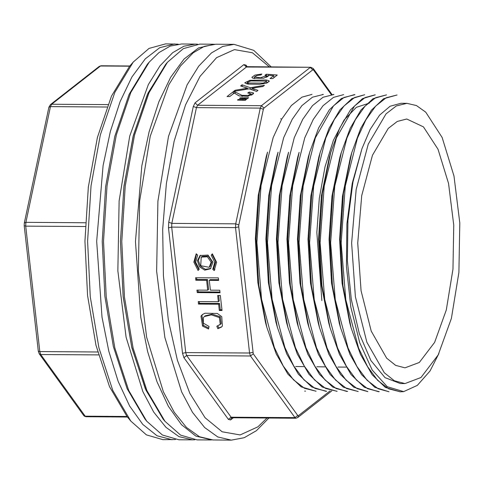 <?xml version="1.0" encoding="UTF-8"?>
<svg xmlns="http://www.w3.org/2000/svg" width="484" height="484" viewBox="0 0 484 484"><rect width="100%" height="100%" fill="white"/><g stroke="black" fill="none" stroke-linecap="round" stroke-linejoin="round"><path stroke-width="0.73" d="M175.42 439.526L162.878 439.635L146.41 434.886L130.777 421.08L127.05 416.567L109.493 386.68L95.971 345.152L87.556 295.331L84.93 241.213L88.306 187.126L97.411 137.432L111.514 96.098L129.488 66.459L133.269 61.994L149.096 48.412L165.631 43.887L178.172 44.171M397.061 94.973L386.184 97.75L375.651 106.141L365.916 119.784L357.41 138.2L345.28 186.171L341.159 243.035L345.794 299.765L358.596 348.038L367.525 366.588L377.671 380.351L388.706 388.852L400.262 391.816L385.391 387.418L372.166 374.791L360.513 354.482L351.075 327.807L342.999 285.832L340.349 239.55L343.416 193.594L351.777 152.678L360.695 128.387L371.494 110.08L383.546 98.76L397.061 94.967M388.93 391.731L374.822 387.303L361.572 374.628L349.956 354.373L340.548 327.735L332.454 285.596L329.822 239.429L332.859 193.648L341.256 152.623L350.18 128.302L360.955 110.025L373.019 98.675L386.534 94.894L375.62 97.683L365.081 106.111L355.371 119.742L346.889 138.097L334.74 186.165L330.632 243.01L335.273 299.802L348.063 348.002L356.974 366.497L367.144 380.279L378.179 388.773L388.93 391.738M378.397 391.659L364.307 387.285L351.069 374.598L339.441 354.361L330.015 327.668L321.914 285.572L319.289 239.29L322.35 193.425L330.723 152.551L339.665 128.181L350.489 109.886L362.534 98.591L375.197 94.834M367.87 391.568L353.768 387.182L340.554 374.537L328.902 354.276L319.482 327.589L311.394 285.542L308.762 239.235L311.811 193.382L320.184 152.46L329.108 128.163L339.883 109.928L351.965 98.542L364.67 94.761M358.148 391.526L343.271 387.158L330.015 374.459L318.369 354.191L308.955 327.511L300.86 285.475L298.229 239.205L301.284 193.31L309.663 152.399L318.611 128.018L329.38 109.783L341.456 98.446L354.137 94.707M346.81 391.411L332.72 387.061L319.488 374.38L307.854 354.155L298.428 327.45L290.327 285.36L287.702 239.084L290.757 193.207L299.13 152.315M337.088 391.381L322.223 387.012L308.949 374.265L297.309 354.04L287.895 327.372L279.8 285.342L277.169 239.108L280.224 193.201L288.597 152.236L287.181 157.112L279.274 195.851L276.406 239.09L278.893 282.759L286.546 322.483L287.895 327.372M325.75 391.266L311.678 386.928L298.416 374.217L286.782 353.973L277.368 327.299L269.267 285.215L266.642 238.963L269.691 193.098L278.07 152.164L276.648 157.046M316.028 391.229L301.108 386.825L287.865 374.09L276.249 353.907L266.835 327.226L258.734 285.161L256.115 238.939L259.164 193.025L267.537 152.091L266.115 156.967M438.861 353.623L430.034 370.968L417.317 385.373L403.68 391.592L387.236 386.692L372.172 370.018L359.709 342.739L350.839 307.165L346.453 266.412L346.907 223.874L352.243 183.345L361.947 148.648L352.945 181.984L347.96 220.401L347.403 260.731L351.317 299.62L359.376 333.857L370.925 360.598L384.992 377.635L400.419 383.546L404.981 383.576L394.406 380.811L384.272 372.765L366.866 342.267L355.407 296.722L351.65 243.065L356.157 189.468L368.245 144.087L386.075 113.831L396.317 105.929L406.929 103.31L416.512 105.579L425.763 112.197L442.122 137.486L453.962 176.025L459.8 222.985L458.911 272.498L451.403 318.387L438.214 354.905L420.989 377.496L404.981 383.576M312.017 94.374L301.931 97.145L291.392 105.536L281.706 119.143L273.176 137.571L261.051 185.578L256.913 242.375L261.554 299.185L274.361 347.494L283.291 366.019L293.455 379.777L304.49 388.295L316.028 391.193M323.354 94.453L312.434 97.242L301.925 105.615L292.203 119.282L283.697 137.662L271.56 185.717L267.458 242.436L272.099 299.372L284.87 347.53L293.788 366.013L303.982 379.831L315.042 388.38L326.555 391.278M333.881 94.531L322.997 97.29L312.464 105.663L302.772 119.288L294.248 137.686L282.105 185.747L277.985 242.587L282.614 299.293L295.415 347.633L304.327 366.116L314.485 379.898L325.532 388.422L337.088 391.332M343.61 94.598L333.488 97.387L323.003 105.76L313.281 119.421L304.738 137.861L292.614 185.917L288.518 242.647L293.165 299.517L305.936 347.681L314.872 366.194L325.066 380.019L336.108 388.519L347.615 391.429M354.947 94.701L344.003 97.465L333.47 105.893L315.302 137.861L303.147 185.983L299.045 242.72L303.686 299.481L316.469 347.76L325.369 366.231L335.527 380.031L346.592 388.555L358.148 391.489M364.67 94.743L354.572 97.52L344.064 105.917L334.329 119.578L325.805 138.007L313.68 186.013L309.578 242.847L314.219 299.632L327.009 347.845L335.95 366.382L346.127 380.182L357.162 388.652L367.87 391.592M375.197 94.816L365.069 97.611L354.56 106.014L336.374 137.988L324.207 186.104L320.099 242.799L324.746 299.638L337.511 347.857L346.411 366.352L356.581 380.182L367.665 388.7L379.208 391.653M400.262 391.816L403.68 391.592M419.301 362.456L404.993 367.858L395.616 365.359L386.637 358.184L371.216 331.092L361.07 290.684L357.743 243.107L361.736 195.578L372.438 155.322L388.235 128.441L397.31 121.399L406.723 119.028L423.464 126.844L438.008 149.254L448.547 183.448L453.75 225.151L452.976 269.146L446.315 309.923L434.602 342.382L419.301 362.456M351.075 327.807L349.732 322.913L342.067 283.158L339.593 239.38L342.466 196.141L350.362 157.542L351.777 152.678M339.211 322.828L331.546 283.134L329.053 239.447L331.939 196.087L339.829 157.475L341.244 152.617M330.015 327.662L328.672 322.767L321.007 282.94L318.526 239.229L321.406 195.978L329.301 157.397L330.711 152.545M319.488 327.589L318.145 322.689L310.486 282.995L307.993 239.338L310.861 196.002L318.768 157.33L320.184 152.46M308.955 327.517L307.606 322.634L299.953 282.886L297.466 239.199L300.34 195.881L308.241 157.246L309.651 152.393M298.428 327.444L297.079 322.556L289.42 282.759L286.933 239.096L289.813 195.814L297.714 157.185L299.124 152.315M277.368 327.299L276.019 322.411L268.378 282.723L265.873 238.89L268.765 195.59L276.66 157.046M266.835 327.226L265.486 322.338L257.839 282.638L255.346 238.987L258.22 195.651L266.127 156.973M400.976 103.298L390.086 106.226L379.631 115.095L370.121 129.464L361.947 148.648M369.389 103.068L356.345 107.339L344.1 119.99L333.434 140.263L324.988 166.889L319.331 198.343L316.839 232.465L321.872 300.576M172.001 439.702L157.07 435.794L142.762 424.432L129.633 406.058L118.181 381.368L108.858 351.317L102.009 317.056L96.697 241.292L103.062 165.607L110.382 131.448L120.129 101.531L131.92 77.004L145.303 58.806L159.768 47.65L174.754 43.953M130.777 421.08L112.766 390.425L98.893 347.839L90.266 296.74L87.574 241.232L91.04 185.759L100.376 134.788L114.841 92.396L133.269 61.994M212.972 262.249L210.401 268.82L204.756 270.108L199.384 266.763L197.43 260.743L200.037 255.576L207.999 255.086L212.972 262.249M218.653 280.399L218.369 277.895L195.572 277.737L195.851 280.242L206.595 280.315L207.697 290.152L196.952 290.079L197.236 292.584L220.038 292.747L219.754 290.237L210.395 290.17L209.294 280.339L218.653 280.399M217.655 295.476L218.357 301.714L198.246 301.574L198.525 304.079L218.635 304.218L219.337 310.48L222.029 310.498L220.347 295.494L217.655 295.476M202.554 326.095L208.543 328.975L209.028 326.47L203.353 323.137L203.316 317.685L204.357 316.524L211.308 314.848L219.373 317.558L220.256 324.359L216.85 326.246L217.824 328.715L221.345 327.111L222.422 326.053L221.739 316.681L217.346 313.438L205.004 313.227L202.391 314.618L200.987 316.113L202.554 326.095L203.48 325.375L201.907 315.393L202.869 314.273M199.233 269.177L195.645 262.128L197.66 255.122L196.22 253.779L193.818 262.116L198.095 270.508L199.233 269.177M211.206 255.219L212.343 253.888L216.62 262.28L214.218 270.616L212.778 269.273L214.793 262.267L211.206 255.219L212.125 254.499L215.719 261.541L213.698 268.553L214.92 269.691M193.189 52.829L180.496 65.999L168.874 84.724L150.246 136.288L139.646 201.084L138.388 271.004L146.634 337.312L163.35 391.725L174.264 412.259L186.449 427.433L199.511 436.774L213.045 439.986L231.285 440.113L217.752 436.901L204.69 427.56L192.505 412.386L181.591 391.852L164.875 337.439L156.628 271.131L157.887 201.211L168.493 136.415L187.114 84.851L198.736 66.126L211.429 52.956L222.622 46.482L234.038 44.365L215.797 44.238L204.381 46.355L193.189 52.829M246.495 99.347L238.116 99.535L237.438 100.067L245.207 100.357L246.495 99.347M248.582 97.72L240.197 97.907L239.507 98.446L247.294 98.724L248.582 97.72M233.137 91.797L227.05 96.564L229.737 96.582L234.256 93.049L239.126 95.868L247.875 96.31L253.604 93.333L253.235 92.819L249.224 92.081L247.772 92.988L250.966 93.787L248.141 95.402L242.012 95.324L234.952 91.918L233.137 91.797L233.361 93.751M268.959 80.792L266.152 79.981L249.798 80.32L244.741 82.843L247.826 84.071L259.569 84.252L266.587 83.115L269.225 81.203L268.959 80.792L269.062 81.681M257.083 75.425L260.924 74.966L261.862 74.034L254.965 75.105L251.855 77.349L252.89 78.22L263.659 78.214L268.311 75.734L268.076 75.262L273.708 75.698L270.03 78.571L272.71 78.59L277.29 75.008L266.472 74.227L265.063 75.056L266.006 75.746L260.573 77.809L254.469 76.908L257.083 75.425M264.433 85.311L250.373 87.695L242.054 84.821L240.59 85.964L247.499 88.191L235.115 90.254L233.609 91.434L249.145 88.784L256.665 91.391L257.99 90.357L251.922 88.276L262.981 86.448L264.433 85.311M242.054 84.821L242.242 86.515M247.499 88.191L247.596 89.05M235.115 90.254L235.218 91.155M251.922 88.276L252.091 89.806M250.373 87.695L250.549 89.274M219.609 324.988L221.176 323.633L220.293 316.839L212.234 314.128L205.283 315.804L204.357 316.524M221.787 326.736L218.744 327.995L217.921 325.901M208.719 328.073L203.48 325.375M217.824 328.715L218.744 327.995M221.944 309.766L220.262 309.754L219.561 303.498L199.444 303.353L199.245 301.58M218.357 301.714L219.276 300.994L218.659 295.482M198.525 304.079L199.444 303.353M218.635 304.218L219.561 303.498M219.337 310.48L220.262 309.754M207.697 290.152L208.622 289.432L207.515 279.595L196.77 279.522L196.571 277.743M219.954 292.015L198.156 291.864L197.956 290.085M218.568 279.673L210.213 279.613L209.294 280.339M195.851 280.242L196.77 279.522M206.595 280.315L207.515 279.595M197.236 292.584L198.156 291.864M198.851 269.63L194.81 261.911L196.437 253.979M212.512 254.046L212.125 254.499M213.698 268.553L212.778 269.273M210.849 268.438L205.373 269.328L200.303 266.043L198.337 260.338L200.515 255.237M201.253 257.131L202.179 256.411L208.265 256.042L212.071 261.517L210.104 266.539L209.185 267.265L200.757 265.692L201.253 257.131L207.346 256.762L211.145 262.237L209.185 267.265M253.271 78.347L254.56 77.712M266.139 76.944L267.731 76.666M273.865 77.107L274.543 77.156M268.076 75.262L268.178 76.212M273.708 75.698L273.926 77.64M266.472 74.227L266.732 76.593M246.386 83.817L247.463 83.357M266.72 82.389L267.84 82.601M265.934 81.094L266.63 81.602L263.145 83.103L248.201 82.994L247.354 82.413L250.815 80.943L265.934 81.094M251.057 94.549L252.406 94.767M237.354 94.822L239.326 95.953M249.224 92.081L249.333 93.073M234.952 91.918L235.109 93.345M240.197 97.907L240.264 98.494M244.85 97.689L244.964 98.706M238.116 99.535L238.182 100.115M242.762 99.323L242.877 100.339M166.526 63.368L147.977 93.188L133.384 135.23L123.952 186.044L120.455 241.456L123.184 296.916L131.908 347.857L145.908 390.098L164.046 420.173M146.737 421.195L144.873 418.932L127.092 388.664L113.395 346.611L104.871 296.147L102.215 241.328L105.633 186.558L114.859 136.222L129.137 94.362L147.342 64.336L149.235 62.103L130.801 92.511L116.335 134.897L107 185.874L103.54 241.341L106.226 296.849L114.859 347.948L128.732 390.534L146.737 421.195L162.37 434.995L178.838 439.75L192.523 439.841L178.989 436.635L165.927 427.293L153.743 412.114L142.828 391.58L126.112 337.166L117.866 270.858L119.124 200.939L129.73 136.149L148.352 84.579L159.974 65.86L172.667 52.683L183.859 46.216L195.276 44.092L197.557 44.195M194.804 439.774L192.523 439.841M195.276 44.092L181.591 43.996L170.18 46.119L158.988 52.587L149.235 62.103M211.901 439.956L195.832 436.066L181.524 424.704L168.396 406.324L156.943 381.634L147.62 351.584L140.771 317.329L135.459 241.564L141.824 165.879L149.145 131.721L158.891 101.797L170.683 77.271L184.065 59.078L198.531 47.916L214.654 44.25M213.517 44.219L199.832 44.123L183.297 48.648L167.476 62.23L149.042 92.638L134.582 135.024L125.241 186.001L121.78 241.468L124.467 296.976L133.1 348.075L146.973 390.661L164.977 421.322L180.611 435.122L197.085 439.877L210.764 439.968M164.977 421.322L163.114 419.059L145.333 388.791L131.636 346.738L123.111 296.275L120.455 241.456L123.874 186.685L133.1 136.349L147.384 94.489L165.582 64.463L167.476 62.23M129.7 66.205L100.472 65.999L51.637 104.223L50.487 106.625L25.9 222.362L25.737 226.131L39.809 351.578L40.723 354.5L85.208 416.173L86.104 416.754L127.443 417.045M107.908 104.617L51.637 104.223L50.372 104.641L99.214 66.417L101.041 65.788L99.214 66.417M85.251 226.542L25.737 226.131L24.2 225.683L24.321 223.009L48.908 107.279L50.487 106.625L106.97 107.018M97.689 351.977L39.809 351.578L38.272 351.13L24.2 225.683M126.965 416.464L85.208 416.173L83.665 415.441L39.18 353.762L40.723 354.5L98.476 354.899M85.402 222.773L25.9 222.362L24.321 223.009M238.793 224.999L235.678 223.82L260.265 108.089L196.419 107.642L171.832 223.372L235.678 223.82L235.514 227.589L171.669 227.141L185.741 352.588L249.587 353.036L235.514 227.589L238.715 226.881L238.793 224.999L263.381 109.263L263.955 108.065L312.797 69.841L313.523 70.023L331.268 94.628M238.715 226.881L253.241 353.792L297.727 415.466L298.459 415.653L330.088 390.897M269.467 66.955L252.382 52.774L234.413 49.61L216.602 57.65L199.995 76.43L185.553 104.859L174.113 141.274L166.345 183.563L162.703 229.265L163.392 275.729L168.371 320.245L177.362 360.223L189.825 393.341L205.053 417.674L222.144 431.807L240.118 434.916L257.924 426.821L267.029 418.013M233.3 417.783L230.584 419.906L228.394 419.356L183.908 357.682L182.541 353.296L168.468 227.849L168.71 222.192L193.297 106.462L195.022 102.856L243.857 64.632L246.047 65.183L247.215 66.804M252.787 352.328L249.587 353.036L250.5 355.958L186.655 355.516L231.14 417.19L294.986 417.631L250.5 355.958L253.241 353.792M246.32 66.647L310.813 67.246L246.404 67.016L197.563 105.24L261.408 105.681L310.25 67.457L312.797 69.841M263.381 109.263L260.265 108.089L261.408 105.681L263.955 108.065M332.018 94.58L313.251 68.559L313.523 70.023M228.394 419.356L231.14 417.19L232.03 417.771L295.875 418.212L294.986 417.631L297.727 415.466M298.459 415.653L297.702 417.583L331.776 390.915M246.973 66.798L246.404 67.016L243.857 64.632M195.022 102.856L197.563 105.24L196.419 107.642L193.297 106.462M168.71 222.192L171.832 223.372L171.669 227.141L168.468 227.849M182.541 353.296L185.741 352.588L186.655 355.516L183.908 357.682M232.03 417.771L231.34 417.976L230.584 419.906M246.283 66.586L246.047 65.183M245.576 88.493L245.672 89.377M253.791 88.862L253.973 90.46M219.373 317.558L220.293 316.839M220.256 324.359L221.176 323.633M200.987 316.113L201.907 315.393M265.994 75.885L266.176 77.488M249.798 80.32L249.889 81.124M266.152 79.981L266.297 81.239M263.145 83.103L263.229 83.871M248.201 82.994L248.328 84.131M253.235 92.819L253.362 93.957M248.141 95.402L248.232 96.243M242.012 95.324L242.151 96.6M354.947 94.676L354.137 94.67M333.887 94.531L333.077 94.525M323.155 94.453L322.55 94.447M379.208 391.671L378.397 391.665M347.615 391.453L346.81 391.447M326.555 391.302L325.75 391.296M305.495 391.157L304.69 391.151M295.718 366.521L303.825 366.624M316.857 366.781L324.933 366.878M338.02 367.041L346.06 367.138M280.672 118.816L281.089 118.816M339.193 322.834L340.548 327.735M406.929 103.31L400.976 103.267M129.887 65.987L101.041 65.788M50.372 104.641L48.908 107.279M38.272 351.13L39.18 353.762M83.665 415.441L84.385 416.173L86.104 416.754M313.251 68.559L310.813 67.246M295.875 418.212L297.702 417.583M231.285 440.113L244.184 437.73L256.411 430.687L268.832 418.025M271.276 66.967L253.719 50.366L234.038 44.365M254.663 78.644L254.469 76.908M266.2 77.476L266.006 75.746M266.793 83.048L266.63 81.602M247.536 84.028L247.354 82.413M251.148 95.408L250.966 93.787"/></g></svg>
